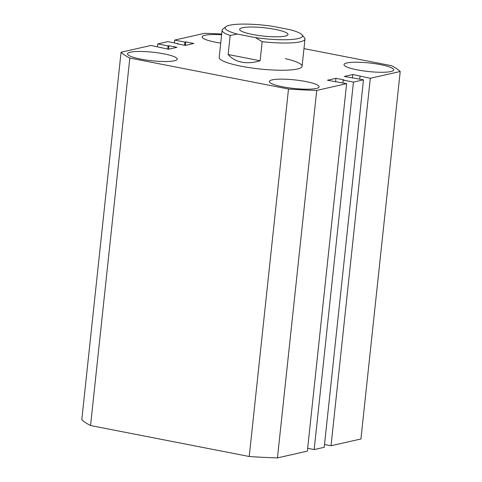 <?xml version="1.0" encoding="UTF-8"?>
<svg xmlns="http://www.w3.org/2000/svg" width="482" height="482" viewBox="0 0 482 482"><rect width="100%" height="100%" fill="white"/><g stroke="black" fill="none" stroke-linecap="round" stroke-linejoin="round"><path stroke-width="0.72" d="M380.467 64.624A25.01 4.302 6.1 0 0 344.015 64.588A25.01 4.302 6.1 0 0 357.301 69.872A25.01 4.302 6.1 0 0 393.752 69.908A25.01 4.302 6.1 0 0 380.467 64.624M305.823 81.542A25.01 4.302 6.1 0 0 269.372 81.512A25.01 4.302 6.1 0 0 282.663 86.796A25.01 4.302 6.1 0 0 319.114 86.826A25.01 4.302 6.1 0 0 305.823 81.542M221.612 34.782A25.01 4.302 6.1 0 0 202.163 36.909A25.01 4.302 6.1 0 0 215.448 42.193A25.01 4.302 6.1 0 0 220.72 43.097M163.97 53.864A25.01 4.302 6.1 0 0 127.519 53.827A25.01 4.302 6.1 0 0 140.804 59.111A25.01 4.302 6.1 0 0 177.256 59.141A25.01 4.302 6.1 0 0 163.97 53.864M302.051 34.837A38.903 6.688 6.1 0 0 290.278 29.757L272.143 26.215A38.903 6.688 6.1 0 0 225.871 26.691A38.903 6.688 6.1 0 0 237.391 34.095L255.532 37.632A38.903 6.688 6.1 0 0 302.051 34.837L304.491 37.765A41.687 7.164 -173.9 0 1 304.992 39.078A41.687 7.164 -173.9 0 1 262.166 41.705L260.129 60.762C253.508 62.762 247.387 63.232 241.771 62.16C236.174 61.045 231.631 58.497 228.143 54.52L230.179 35.463A41.687 7.164 -173.9 0 1 222.1 30.215L219.19 57.436A41.687 7.164 6.1 0 0 241.331 66.245A41.687 7.164 6.1 0 0 302.081 66.299A41.687 7.164 6.1 0 0 285.434 58.665M249.224 456.496L90.55 425.534L129.821 58.057L288.495 89.019L249.224 456.496A143.118 24.606 6.1 0 0 277.451 457.9L316.722 90.423A143.118 24.606 6.1 0 1 288.495 89.019M316.722 90.423L346.624 83.639L307.353 451.122L277.451 457.9M346.624 83.639L327.447 80.253L335.942 78.325L335.568 81.813M335.942 78.325L344.009 79.904L343.178 80.09L342.877 82.91M307.655 448.302L314.174 449.573L353.445 82.097L343.178 80.09M370.309 78.277L331.032 445.754L360.94 438.975L400.211 71.493L370.309 78.277L352.8 74.505L344.305 76.433L363.488 79.819L324.211 447.296L314.174 449.573M363.488 79.819L353.445 82.097M352.8 74.505L352.426 77.994M360.036 76.27L359.735 79.09M331.032 445.754L324.513 444.482M400.211 71.493A143.118 24.606 6.1 0 0 391.45 65.679L303.973 48.61M221.69 34.029A143.118 24.606 6.1 0 0 204.549 33.312L174.647 40.09L174.345 42.91M174.647 40.09L184.919 42.097L184.582 45.26M184.919 42.097L185.757 41.904L185.383 45.398M185.757 41.904L193.824 43.482L185.329 45.404L177.262 43.832L178.099 43.645L178.063 43.989M178.099 43.645L167.826 41.639L157.789 43.916L157.487 46.73M90.55 425.534A143.118 24.606 6.1 0 1 81.789 419.72L121.06 52.237L150.968 45.459L168.471 49.23L176.966 47.302L168.893 45.73L168.061 45.917L167.718 49.08M168.061 45.917L157.789 43.916M168.893 45.73L168.525 49.218M161.241 47.465L161.199 47.808M121.06 52.237A143.118 24.606 6.1 0 0 129.821 58.057M275.095 29.372A24.317 4.181 6.1 0 0 239.656 29.342A24.317 4.181 6.1 0 0 252.574 34.475A24.317 4.181 6.1 0 0 288.013 34.505A24.317 4.181 6.1 0 0 275.095 29.372M222.1 30.215A41.687 7.164 -173.9 0 1 222.865 29.041L225.871 26.691M260.129 60.762L228.143 54.52M237.391 34.095L230.179 35.463M262.166 41.705L255.532 37.632M302.081 66.299L304.992 39.078"/></g></svg>
